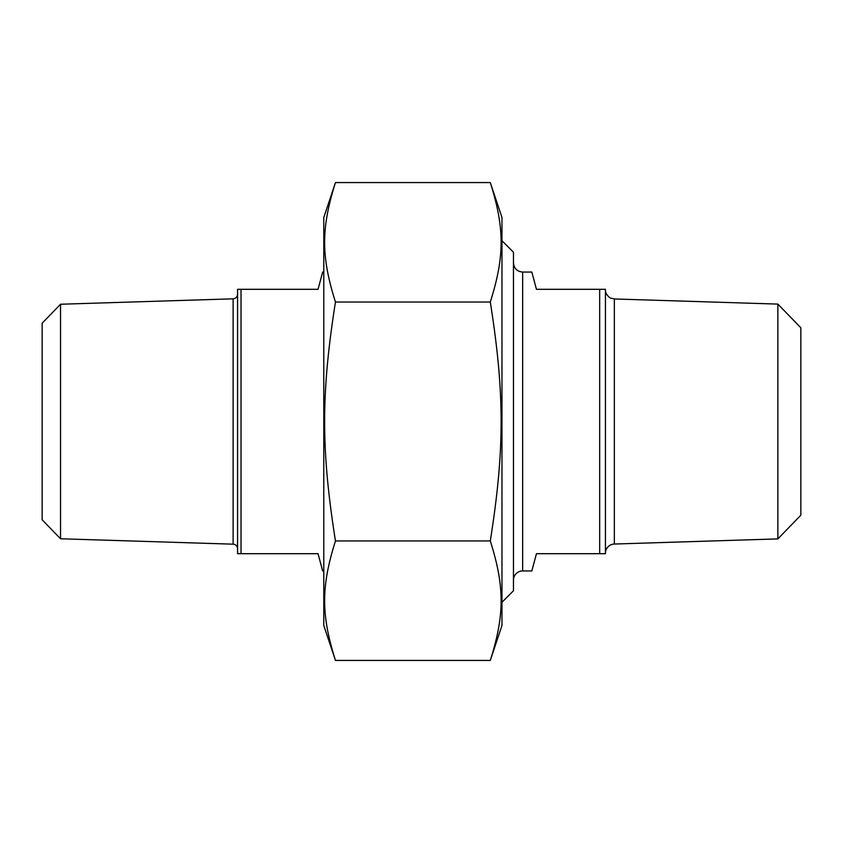 <?xml version="1.0" encoding="UTF-8"?>
<svg xmlns="http://www.w3.org/2000/svg" width="843" height="843" viewBox="0 0 843 843"><rect width="100%" height="100%" fill="white"/><g stroke="black" fill="none" stroke-linecap="round" stroke-linejoin="round"><path stroke-width="1.26" d="M490.299 182.573L501.964 217.452L501.964 625.548L490.299 660.427C504.725 614.747 504.725 586.644 490.299 540.964C504.725 449.604 504.725 393.396 490.299 302.036C504.725 256.356 504.725 228.253 490.299 182.573L335.461 182.573C321.025 228.253 321.025 256.356 335.461 302.036C321.025 393.396 321.025 449.604 335.461 540.964C321.025 586.644 321.025 614.747 335.461 660.427L323.786 625.548L323.786 217.452L335.461 182.573M335.461 540.964L490.299 540.964M335.461 660.427L490.299 660.427M490.299 302.036L335.461 302.036M513.461 580.142A9.199 9.199 0 0 1 522.66 570.943L531.838 570.943L536.454 553.693L605.432 553.693L605.432 289.307L536.454 289.307L531.838 272.057L522.66 272.057C517.075 271.52 514.009 268.453 513.461 262.858M599.679 289.307L599.679 553.693M777.868 538.898L800.85 515.189L800.85 327.811L777.868 304.102L777.868 538.898L614.336 544.041A9.199 9.199 0 0 0 605.432 553.229M501.964 602.271L513.461 590.774L513.461 252.226L501.964 240.729M323.786 272.057L322.658 272.057L318.043 289.307L237.568 289.307L237.568 553.693L318.043 553.693L322.658 570.943L323.786 570.943M241.024 553.693L241.024 289.307M60.538 304.239L42.15 323.217L42.15 519.783L60.538 538.761L60.538 304.239L233.121 298.822L233.121 544.178A4.594 4.594 0 0 1 237.568 548.772M614.336 544.041L614.336 298.959L610.711 298.095C611.417 298.896 605.116 295.155 605.432 289.771M522.66 570.943L522.66 272.057M777.868 304.102L614.336 298.959M233.121 298.822C235.808 298.506 237.294 296.978 237.568 294.228M60.538 538.761L233.121 544.178"/></g></svg>
